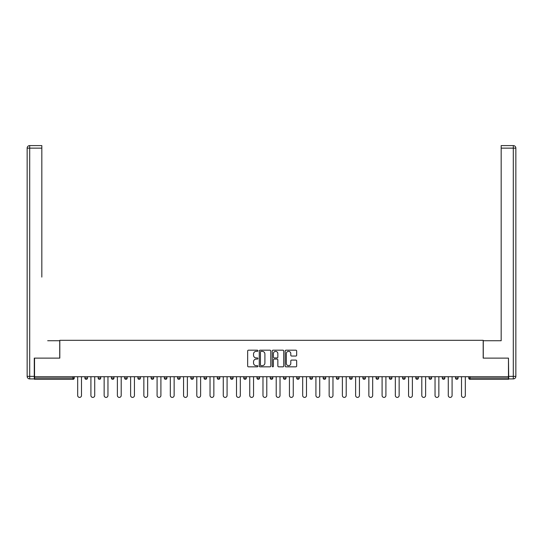 <?xml version="1.0" encoding="UTF-8"?>
<svg xmlns="http://www.w3.org/2000/svg" width="543" height="543" viewBox="0 0 543 543"><rect width="100%" height="100%" fill="white"/><g stroke="black" fill="none" stroke-linecap="round" stroke-linejoin="round"><path stroke-width="0.81" d="M257.925 350.764A0.584 0.584 0 0 0 257.341 350.181L248.497 350.181A0.835 0.835 0 0 0 247.662 351.009L247.662 366.002A0.835 0.835 0 0 0 248.497 366.837L257.341 366.837A0.584 0.584 0 0 0 257.925 366.253A0.584 0.584 0 0 0 257.341 365.67L256.194 365.67A2.667 2.667 0 0 1 253.533 363.002L253.533 361.753A2.667 2.667 0 0 1 256.194 359.093L257.341 359.093A0.584 0.584 0 0 0 257.925 358.509A0.584 0.584 0 0 0 257.341 357.925L256.194 357.925A2.667 2.667 0 0 1 253.533 355.258L253.533 354.009A2.667 2.667 0 0 1 256.194 351.348L257.341 351.348A0.584 0.584 0 0 0 257.925 350.764M295.84 356.052A0.835 0.835 0 0 0 296.668 355.217L296.668 351.009A0.835 0.835 0 0 0 295.84 350.181L286.012 350.181A0.835 0.835 0 0 0 285.177 351.009L285.177 366.002A0.835 0.835 0 0 0 286.012 366.837L295.84 366.837A0.835 0.835 0 0 0 296.668 366.002L296.668 360.925A0.835 0.835 0 0 0 295.84 360.09L291.632 360.09A0.835 0.835 0 0 0 290.797 360.925L290.797 363.443A2.226 2.226 0 0 1 288.571 365.67A2.226 2.226 0 0 1 286.344 363.443L286.344 353.574A2.226 2.226 0 0 1 288.571 351.348A2.226 2.226 0 0 1 290.797 353.574L290.797 355.217A0.835 0.835 0 0 0 291.632 356.052L295.84 356.052M36.395 145.592L29.695 145.592L41.825 145.592L36.395 145.592L41.825 145.592L41.825 148.137L29.695 148.137L29.695 376.367L34.277 376.367L34.277 358.122L59.811 358.122L59.811 340.305L483.189 340.305L483.189 358.122L508.465 358.122L508.465 376.706L34.535 376.706L34.535 378.064L72.966 378.064L72.966 376.706M34.535 358.122L34.535 376.706M270.774 351.009A0.835 0.835 0 0 0 269.939 350.181L260.111 350.181A0.835 0.835 0 0 0 259.276 351.009L259.276 366.002A0.835 0.835 0 0 0 260.111 366.837L269.939 366.837A0.835 0.835 0 0 0 270.774 366.002L270.774 351.009M273.061 350.181L282.889 350.181A0.835 0.835 0 0 1 283.724 351.009L283.724 366.002A0.835 0.835 0 0 1 282.889 366.837L278.681 366.837A0.835 0.835 0 0 1 277.853 366.002L277.853 359.921A0.835 0.835 0 0 0 277.018 359.093L274.229 359.093A0.835 0.835 0 0 0 273.394 359.921L273.394 366.253A0.584 0.584 0 0 1 272.81 366.837A0.584 0.584 0 0 1 272.226 366.253L272.226 351.009A0.835 0.835 0 0 1 273.061 350.181M74.235 378.064A1.269 1.269 0 0 1 72.966 379.333L34.535 379.333L34.535 378.064M508.465 376.706L508.465 379.333L470.034 379.333A1.269 1.269 0 0 1 468.758 378.064L468.758 376.706M74.242 376.706L74.242 378.064A1.269 1.269 0 0 1 72.966 379.333L72.966 378.064L74.242 378.064A1.269 1.269 0 0 1 72.966 379.333M84.925 376.706L84.925 378.064L84.925 376.706M87.477 378.064L84.925 378.064A1.269 1.269 0 0 0 86.201 379.333A1.269 1.269 0 0 0 87.477 378.064L87.477 376.706L87.477 378.064A1.269 1.269 0 0 1 86.201 379.333A1.269 1.269 0 0 1 84.925 378.064A1.269 1.269 0 0 0 86.201 379.333A1.269 1.269 0 0 0 87.471 378.064M98.168 376.706L98.168 378.064L98.168 376.706M100.706 376.706L100.706 378.064A1.269 1.269 0 0 1 99.437 379.333A1.269 1.269 0 0 1 98.161 378.064A1.269 1.269 0 0 0 99.437 379.333A1.269 1.269 0 0 0 100.706 378.064A1.269 1.269 0 0 1 99.437 379.333A1.269 1.269 0 0 1 98.161 378.064L100.706 378.064M111.396 376.706L111.396 378.064L111.396 376.706M113.949 376.706L113.949 378.064L113.949 376.706M124.632 378.064A1.269 1.269 0 0 0 125.908 379.333A1.269 1.269 0 0 0 127.184 378.064A1.269 1.269 0 0 1 125.908 379.333A1.269 1.269 0 0 0 127.184 378.064L127.184 376.706L127.184 378.064L124.632 378.064A1.269 1.269 0 0 0 125.908 379.333A1.269 1.269 0 0 1 124.632 378.064L124.632 376.706M137.874 378.064A1.269 1.269 0 0 0 139.144 379.333A1.269 1.269 0 0 0 140.413 378.064L140.413 376.706L140.413 378.064L137.874 378.064A1.269 1.269 0 0 0 139.144 379.333A1.269 1.269 0 0 1 137.874 378.064L137.874 376.706M153.655 376.706L153.655 378.064L151.103 378.064L151.103 376.706M165.615 379.333A1.269 1.269 0 0 0 166.891 378.064L166.891 376.706L166.891 378.064A1.269 1.269 0 0 1 165.615 379.333A1.269 1.269 0 0 1 164.339 378.064L164.339 376.706M177.575 376.706L177.575 378.064L177.575 376.706M180.127 376.706L180.127 378.064A1.269 1.269 0 0 1 178.851 379.333A1.269 1.269 0 0 1 177.575 378.064L180.127 378.064A1.269 1.269 0 0 1 178.851 379.333M193.362 376.706L193.362 378.064A1.269 1.269 0 0 1 192.086 379.333A1.269 1.269 0 0 1 190.81 378.064L190.81 376.706M205.322 379.333A1.269 1.269 0 0 0 206.598 378.064A1.269 1.269 0 0 1 205.322 379.333A1.269 1.269 0 0 1 204.046 378.064L204.046 376.706M206.591 376.706L206.591 378.064L206.591 376.706M219.834 376.706L219.834 378.064A1.269 1.269 0 0 1 218.557 379.333A1.269 1.269 0 0 1 217.281 378.064L217.281 376.706M230.517 376.706L230.517 378.064L230.517 376.706M233.069 376.706L233.069 378.064A1.269 1.269 0 0 1 231.793 379.333A1.269 1.269 0 0 1 230.517 378.064L233.069 378.064A1.269 1.269 0 0 1 231.793 379.333M243.753 378.064A1.276 1.276 0 0 0 245.029 379.333A1.276 1.276 0 0 0 246.298 378.064L243.753 378.064A1.276 1.276 0 0 0 245.029 379.333A1.276 1.276 0 0 1 243.753 378.064L243.753 376.706M246.305 376.706L246.305 378.064M258.264 379.333A1.276 1.276 0 0 0 259.534 378.064A1.276 1.276 0 0 1 258.264 379.333A1.276 1.276 0 0 1 256.988 378.064L256.988 376.706M259.54 376.706L259.54 378.064L259.54 376.706M272.776 376.706L272.776 378.064A1.276 1.276 0 0 1 271.5 379.333A1.276 1.276 0 0 1 270.231 378.064L270.231 376.706M283.46 376.706L283.46 378.064L283.46 376.706M286.005 376.706L286.005 378.064A1.276 1.276 0 0 1 284.736 379.333A1.276 1.276 0 0 1 283.46 378.064L286.005 378.064A1.276 1.276 0 0 1 284.736 379.333M299.247 376.706L299.247 378.064A1.276 1.276 0 0 1 297.971 379.333A1.276 1.276 0 0 1 296.695 378.064L296.695 376.706M309.931 378.064A1.276 1.276 0 0 0 311.207 379.333A1.276 1.276 0 0 0 312.476 378.064L312.476 376.706L312.476 378.064L309.938 378.064L309.938 376.706M325.719 376.706L325.719 378.064A1.276 1.276 0 0 1 324.442 379.333A1.276 1.276 0 0 1 323.166 378.064L323.166 376.706M336.402 376.706L336.402 378.064L336.402 376.706M338.947 376.706L338.947 378.064L338.947 376.706M349.638 376.706L349.638 378.064L349.638 376.706M352.183 376.706L352.183 378.064L349.638 378.064A1.276 1.276 0 0 0 350.914 379.333A1.276 1.276 0 0 0 352.19 378.064A1.276 1.276 0 0 1 350.914 379.333M362.873 376.706L362.873 378.064L362.873 376.706M365.425 376.706L365.425 378.064L365.425 376.706M376.109 376.706L376.109 378.064L376.109 376.706M378.654 376.706L378.654 378.064A1.276 1.276 0 0 1 377.385 379.333A1.276 1.276 0 0 1 376.109 378.064A1.276 1.276 0 0 0 377.385 379.333A1.276 1.276 0 0 0 378.654 378.064A1.276 1.276 0 0 1 377.385 379.333A1.276 1.276 0 0 1 376.109 378.064L378.654 378.064M391.897 376.706L391.897 378.064A1.276 1.276 0 0 1 390.621 379.333A1.276 1.276 0 0 1 389.345 378.064L389.345 376.706M405.126 378.064L402.58 378.064A1.276 1.276 0 0 0 403.856 379.333A1.276 1.276 0 0 1 402.58 378.064L402.58 376.706M405.132 376.706L405.132 378.064A1.276 1.276 0 0 1 403.856 379.333A1.276 1.276 0 0 1 402.58 378.064M418.368 376.706L418.368 378.064A1.276 1.276 0 0 1 417.092 379.333A1.276 1.276 0 0 1 415.816 378.064L415.816 376.706M429.051 376.706L429.051 378.064L429.051 376.706M431.604 376.706L431.604 378.064M444.839 376.706L444.839 378.064A1.276 1.276 0 0 1 443.563 379.333A1.276 1.276 0 0 1 442.287 378.064L442.287 376.706M458.075 376.706L458.075 378.064L455.523 378.064A1.269 1.269 0 0 0 456.799 379.333A1.269 1.269 0 0 1 455.523 378.064L455.523 376.706M111.403 378.064L113.949 378.064A1.269 1.269 0 0 1 112.672 379.333A1.269 1.269 0 0 1 111.396 378.064A1.269 1.269 0 0 0 112.672 379.333A1.269 1.269 0 0 0 113.949 378.064A1.269 1.269 0 0 1 112.672 379.333A1.269 1.269 0 0 1 111.396 378.064M152.379 379.333A1.269 1.269 0 0 0 153.655 378.064A1.269 1.269 0 0 1 152.379 379.333A1.269 1.269 0 0 1 151.11 378.064M311.207 379.333A1.276 1.276 0 0 0 312.476 378.064A1.276 1.276 0 0 1 311.207 379.333M336.409 378.064L338.947 378.064A1.276 1.276 0 0 1 337.678 379.333A1.276 1.276 0 0 0 338.947 378.064A1.276 1.276 0 0 1 337.678 379.333A1.276 1.276 0 0 1 336.402 378.064M364.149 379.333A1.276 1.276 0 0 1 362.873 378.064A1.276 1.276 0 0 0 364.149 379.333A1.276 1.276 0 0 0 365.425 378.064A1.276 1.276 0 0 1 364.149 379.333A1.276 1.276 0 0 1 362.873 378.064L365.425 378.064M430.327 379.333A1.276 1.276 0 0 1 429.051 378.064A1.276 1.276 0 0 0 430.327 379.333A1.276 1.276 0 0 0 431.597 378.064A1.276 1.276 0 0 1 430.327 379.333A1.276 1.276 0 0 1 429.051 378.064L431.597 378.064M456.799 379.333A1.269 1.269 0 0 0 458.075 378.064A1.269 1.269 0 0 1 456.799 379.333A1.269 1.269 0 0 1 455.523 378.064M261.027 351.348A0.584 0.584 0 0 0 260.443 351.925L260.443 365.086A0.584 0.584 0 0 0 261.027 365.67L262.235 365.67A2.667 2.667 0 0 0 264.903 363.002L264.903 354.009A2.667 2.667 0 0 0 262.235 351.348L261.027 351.348M277.853 353.615A2.226 2.226 0 0 0 275.62 351.389A2.226 2.226 0 0 0 273.394 353.615L273.394 357.09A0.835 0.835 0 0 0 274.229 357.925L277.018 357.925A0.835 0.835 0 0 0 277.853 357.09L277.853 353.615M77.676 395.501L77.676 376.706L77.676 395.501A1.907 1.907 0 0 0 79.583 397.408A1.907 1.907 0 0 0 81.491 395.501L81.491 376.706M59.73 358.122L59.73 340.732L47.682 340.732M41.825 148.137L41.825 277.1M34.277 376.367L34.277 378.912L29.695 378.912A2.545 2.545 0 0 1 27.15 376.367L27.15 148.137A2.545 2.545 0 0 1 29.695 145.592A2.545 2.545 0 0 0 27.15 148.137A2.545 2.545 0 0 1 29.695 145.592A2.545 2.545 0 0 0 27.15 148.137L29.695 148.137L29.695 145.592M495.318 340.732L501.175 340.732L501.175 145.592L513.305 145.592L513.305 148.137L501.169 148.137M483.27 358.122L483.27 340.732L501.175 340.732L501.175 277.1M506.605 145.592L513.305 145.592A2.545 2.545 0 0 1 515.85 148.137L515.85 376.367A2.545 2.545 0 0 1 513.305 378.912L508.723 378.912L508.465 358.122M501.169 145.592L506.599 145.592M90.912 395.501L90.912 376.706L90.912 395.501A1.907 1.907 0 0 0 92.819 397.408A1.907 1.907 0 0 0 94.726 395.501L94.726 376.706M104.147 395.501L104.147 376.706L104.147 395.501A1.907 1.907 0 0 0 106.055 397.408A1.907 1.907 0 0 0 107.962 395.501L107.962 376.706M117.383 395.501L117.383 376.706L117.383 395.501A1.907 1.907 0 0 0 119.29 397.408A1.907 1.907 0 0 0 121.198 395.501L121.198 376.706M130.619 395.501L130.619 376.706L130.619 395.501A1.907 1.907 0 0 0 132.526 397.408A1.907 1.907 0 0 0 134.433 395.501L134.433 376.706M143.854 395.501L143.854 376.706L143.854 395.501A1.907 1.907 0 0 0 145.762 397.408A1.907 1.907 0 0 0 147.669 395.501L147.669 376.706M157.09 395.501L157.09 376.706L157.09 395.501A1.907 1.907 0 0 0 158.997 397.408A1.907 1.907 0 0 0 160.904 395.501L160.904 376.706M170.326 395.501L170.326 376.706L170.326 395.501A1.907 1.907 0 0 0 172.233 397.408A1.907 1.907 0 0 0 174.14 395.501L174.14 376.706M183.561 395.501L183.561 376.706L183.561 395.501A1.907 1.907 0 0 0 185.468 397.408A1.907 1.907 0 0 0 187.376 395.501L187.376 376.706M196.797 395.501L196.797 376.706L196.797 395.501A1.907 1.907 0 0 0 198.704 397.408A1.907 1.907 0 0 0 200.611 395.501L200.611 376.706M210.032 395.501L210.032 376.706L210.032 395.501A1.907 1.907 0 0 0 211.94 397.408A1.907 1.907 0 0 0 213.847 395.501L213.847 376.706M223.268 395.501L223.268 376.706L223.268 395.501A1.907 1.907 0 0 0 225.175 397.408A1.907 1.907 0 0 0 227.083 395.501L227.083 376.706M236.504 395.501L236.504 376.706L236.504 395.501A1.907 1.907 0 0 0 238.411 397.408A1.907 1.907 0 0 0 240.318 395.501L240.318 376.706M249.739 395.501L249.739 376.706L249.739 395.501A1.907 1.907 0 0 0 251.647 397.408A1.907 1.907 0 0 0 253.554 395.501L253.554 376.706M262.975 395.501L262.975 376.706L262.975 395.501A1.907 1.907 0 0 0 264.882 397.408A1.907 1.907 0 0 0 266.789 395.501L266.789 376.706M276.211 395.501L276.211 376.706L276.211 395.501A1.907 1.907 0 0 0 278.118 397.408A1.907 1.907 0 0 0 280.025 395.501L280.025 376.706M289.446 395.501L289.446 376.706L289.446 395.501A1.907 1.907 0 0 0 291.353 397.408A1.907 1.907 0 0 0 293.261 395.501L293.261 376.706M302.682 395.501L302.682 376.706L302.682 395.501A1.907 1.907 0 0 0 304.589 397.408A1.907 1.907 0 0 0 306.496 395.501L306.496 376.706M315.917 395.501L315.917 376.706L315.917 395.501A1.907 1.907 0 0 0 317.825 397.408A1.907 1.907 0 0 0 319.732 395.501L319.732 376.706M329.153 395.501L329.153 376.706L329.153 395.501A1.907 1.907 0 0 0 331.06 397.408A1.907 1.907 0 0 0 332.968 395.501L332.968 376.706M342.389 395.501L342.389 376.706L342.389 395.501A1.907 1.907 0 0 0 344.296 397.408A1.907 1.907 0 0 0 346.203 395.501L346.203 376.706M355.624 395.501L355.624 376.706L355.624 395.501A1.907 1.907 0 0 0 357.532 397.408A1.907 1.907 0 0 0 359.439 395.501L359.439 376.706M368.86 395.501L368.86 376.706L368.86 395.501A1.907 1.907 0 0 0 370.767 397.408A1.907 1.907 0 0 0 372.674 395.501L372.674 376.706M382.096 395.501L382.096 376.706L382.096 395.501A1.907 1.907 0 0 0 384.003 397.408A1.907 1.907 0 0 0 385.91 395.501L385.91 376.706M395.331 395.501L395.331 376.706L395.331 395.501A1.907 1.907 0 0 0 397.238 397.408A1.907 1.907 0 0 0 399.146 395.501L399.146 376.706M408.567 395.501L408.567 376.706L408.567 395.501A1.907 1.907 0 0 0 410.474 397.408A1.907 1.907 0 0 0 412.381 395.501L412.381 376.706M421.802 395.501L421.802 376.706L421.802 395.501A1.907 1.907 0 0 0 423.71 397.408A1.907 1.907 0 0 0 425.617 395.501L425.617 376.706M435.038 395.501L435.038 376.706L435.038 395.501A1.907 1.907 0 0 0 436.945 397.408A1.907 1.907 0 0 0 438.853 395.501L438.853 376.706M448.274 395.501L448.274 376.706L448.274 395.501A1.907 1.907 0 0 0 450.181 397.408A1.907 1.907 0 0 0 452.088 395.501L452.088 376.706M461.509 395.501L461.509 376.706L461.509 395.501A1.907 1.907 0 0 0 463.417 397.408A1.907 1.907 0 0 0 465.324 395.501L465.324 376.706M470.034 376.706L470.034 378.064L508.465 378.064M468.758 378.064L470.034 378.064L470.034 379.333M139.144 379.333A1.269 1.269 0 0 0 140.413 378.064M166.891 378.064L164.339 378.064M192.086 379.333A1.269 1.269 0 0 0 193.362 378.064L190.81 378.064M206.598 378.064L204.046 378.064M218.557 379.333A1.269 1.269 0 0 0 219.834 378.064L217.281 378.064M245.029 379.333A1.276 1.276 0 0 0 246.298 378.064M259.534 378.064L256.995 378.064M271.5 379.333A1.276 1.276 0 0 0 272.776 378.064L270.231 378.064M299.241 378.064L296.695 378.064M297.971 379.333A1.276 1.276 0 0 0 299.247 378.064M324.442 379.333A1.276 1.276 0 0 0 325.719 378.064L323.166 378.064M391.89 378.064L389.345 378.064M390.621 379.333A1.276 1.276 0 0 0 391.897 378.064M403.856 379.333A1.276 1.276 0 0 0 405.132 378.064M418.361 378.064L415.816 378.064M417.092 379.333A1.276 1.276 0 0 0 418.368 378.064M444.832 378.064L442.287 378.064M443.563 379.333A1.276 1.276 0 0 0 444.839 378.064M29.695 378.912L29.695 376.367L27.15 376.367M508.723 376.367L513.305 376.367L513.305 148.137L515.85 148.137A2.545 2.545 0 0 0 513.305 145.592M515.85 376.367L513.305 376.367L513.305 378.912"/></g></svg>
